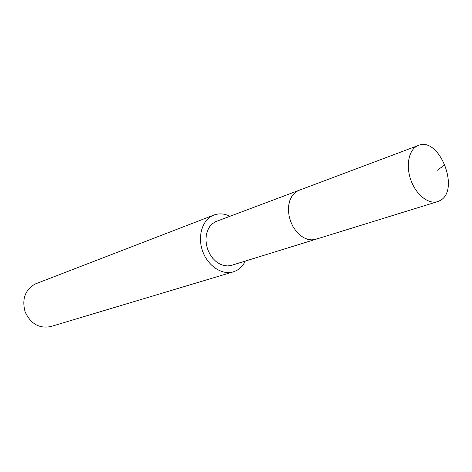 <?xml version="1.0" encoding="UTF-8"?>
<svg xmlns="http://www.w3.org/2000/svg" width="472" height="472" viewBox="0 0 472 472"><rect width="100%" height="100%" fill="white"/><g stroke="black" fill="none" stroke-linecap="round" stroke-linejoin="round"><path stroke-width="0.71" d="M439.969 200.606L437.621 201.621C428.546 204.571 416.216 194.918 410.97 180.351C405.613 165.831 408.675 150.019 417.337 145.907L418.404 145.447C439.467 136.207 460.578 190.405 439.969 200.606M297.944 190.753L294.616 193.007L291.879 196.275L289.879 200.411L288.711 205.232L288.439 210.5L289.076 215.981L290.604 221.397L292.941 226.495L295.979 231.032L299.567 234.79L303.526 237.593L307.673 239.316L311.815 239.888L315.75 239.292L311.815 239.888L307.673 239.316L303.526 237.593L299.567 234.79L295.979 231.032L292.941 226.495L290.604 221.397L289.076 215.981L288.439 210.5L288.711 205.232L289.879 200.411L291.879 196.275L294.616 193.007L297.944 190.753M418.404 145.447L215.468 221.734L212.217 223.858L209.521 226.879L207.515 230.672L206.293 235.062L205.922 239.835L206.417 244.779L207.768 249.647L209.898 254.207L212.713 258.249L216.076 261.571L219.822 264.031L223.775 265.506L227.74 265.942L231.545 265.329L437.621 201.621M318.081 238.325L315.75 239.292M245.287 261.081C243.198 265.37 240.254 268.533 236.46 270.574L233.31 271.86C222.129 275.353 207.987 266.108 202.712 251.428C197.302 236.797 202.087 220.335 212.795 215.521L213.881 215.061C219.079 213.161 224.436 213.556 229.952 216.247M213.881 215.061L35.081 284.038C25.022 289.926 21.706 299.236 25.146 311.962C30.768 323.869 39.294 328.742 50.716 326.577L233.31 271.86M437.143 170.41L445.007 164.663"/></g></svg>
